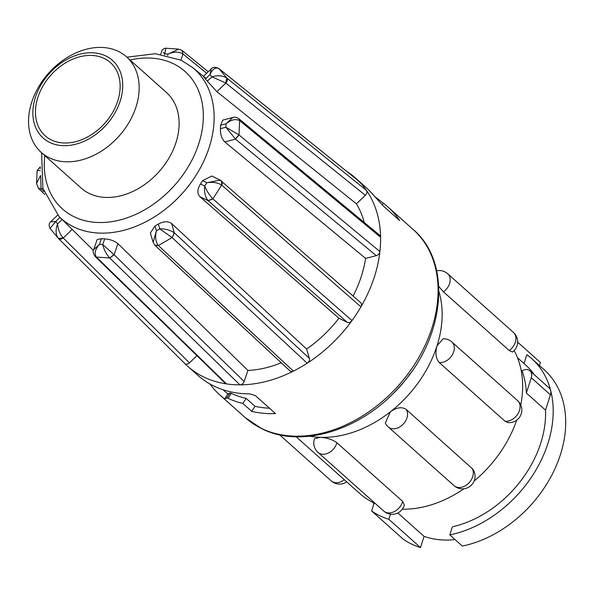 <?xml version="1.0" encoding="UTF-8"?>
<svg xmlns="http://www.w3.org/2000/svg" width="595" height="595" viewBox="0 0 595 595"><rect width="100%" height="100%" fill="white"/><g stroke="black" fill="none" stroke-linecap="round" stroke-linejoin="round"><path stroke-width="0.89" d="M29.75 109.688A64.044 47.221 131.7 0 1 70.679 55.514A64.044 47.221 131.7 0 1 126.497 56.823A64.044 47.221 131.7 0 1 137.958 99.536A64.044 47.221 131.7 0 1 97.03 153.703A64.044 47.221 131.7 0 1 41.211 152.394A64.044 47.221 131.7 0 1 29.75 109.688M41.211 152.394L81.158 188.05A64.044 47.221 -48.3 0 0 136.976 189.359A64.044 47.221 -48.3 0 0 177.905 135.191A64.044 47.221 -48.3 0 0 166.444 92.478L126.497 56.823M33.841 103.329A52.04 38.363 131.7 0 1 87.145 52.918A52.04 38.363 131.7 0 1 121.759 95.088A52.04 38.363 131.7 0 1 68.455 145.5A52.04 38.363 131.7 0 1 33.841 103.329M119.223 95.326A49.035 36.154 131.7 0 1 87.889 136.798A49.035 36.154 131.7 0 1 45.153 135.794A49.035 36.154 131.7 0 1 36.377 103.091A49.035 36.154 131.7 0 1 67.711 61.62A49.035 36.154 131.7 0 1 110.447 62.624A49.035 36.154 131.7 0 1 119.223 95.326M545.533 410.141A99.871 73.631 131.7 0 1 540.833 442.873A99.871 73.631 131.7 0 1 452.386 526.791L449.813 534.89L462.322 546.054A108.677 80.124 131.7 0 0 554.629 469.44A108.677 80.124 131.7 0 0 544.217 369.778L531.707 358.614A108.677 80.124 131.7 0 1 550.68 390.543A8.806 6.493 131.7 0 1 550.449 394.842L545.533 410.141L526.367 393.035A99.871 73.631 -48.3 0 0 522.031 370.819A8.806 6.493 131.7 0 1 529.974 370.849A8.806 6.493 131.7 0 1 531.283 377.736L526.367 393.035M517.501 357.736L525.839 365.181A99.871 73.631 131.7 0 1 534.28 374.694M373.853 503.98A108.677 80.124 131.7 0 1 373.087 502.485M509.231 350.537L512.503 352.039A12.607 12.607 0 0 0 513.463 332.441A12.607 9.297 131.7 0 1 514.868 334.182A12.607 9.297 131.7 0 1 509.818 350.091A12.607 9.297 131.7 0 1 509.231 350.537L443.454 291.833L438.775 286.448M439.251 362.556A12.607 9.297 131.7 0 0 439.854 362.6A12.607 9.297 131.7 0 0 453.71 351.749A12.607 9.297 131.7 0 0 451.821 341.939A12.607 12.607 0 0 0 443.193 338.741L437.065 345.673C435.071 352.828 435.8 358.458 439.251 362.556L505.029 421.253L507.937 422.591A12.607 12.607 0 0 0 517.598 400.636A12.607 9.297 131.7 0 1 519.487 410.446A12.607 9.297 131.7 0 1 505.631 421.297A12.607 9.297 131.7 0 1 505.029 421.253M514.154 350.596A106.475 78.503 131.7 0 1 520.774 405.039M472.846 469.143L406.162 409.405C401.818 406.571 396.53 407.397 390.305 411.881L385.307 423.038A12.607 12.607 0 0 0 388.267 426.965L454.045 485.661A12.607 12.607 0 0 0 472.846 469.135M336.882 442.725C332.345 439.482 326.729 437.675 320.043 437.318L314.532 438.723A12.607 12.607 0 0 0 318.005 452.401L383.782 511.098A12.607 12.607 0 0 0 404.34 505.021L402.659 501.421L336.882 442.725A12.607 9.297 131.7 0 1 336.688 443.394A12.607 9.297 131.7 0 1 322.825 454.245A12.607 9.297 131.7 0 1 318.005 452.401M210.013 384.013A126.088 92.961 -48.3 0 0 220.031 395.132A126.088 92.961 -48.3 0 0 224.642 398.895L226.762 397.943L228.086 398.338A126.088 92.961 -48.3 0 0 242.842 403.447L251.715 411.368A126.088 92.961 -48.3 0 0 275.507 413.599L255.329 395.593L249.714 393.86A126.088 92.961 131.7 0 1 213.642 385.917A126.088 92.961 131.7 0 1 197.838 375.326L187.745 366.319A126.088 92.961 131.7 0 1 184.762 363.493M101.455 238.655L99.514 244.314L93.705 249.61L97.134 239.614L101.455 238.655A100.525 74.115 -48.3 0 0 104.69 238.885C109.963 239.257 114.381 240.841 117.922 243.645L114.106 254.749L102.742 244.545C103.969 249.744 106.289 254.206 109.688 257.933L96.442 257.092L95.148 256.482L225.245 383.292A4.001 2.953 -48.3 0 0 226.546 383.916A126.088 92.961 131.7 0 1 203.557 376.918A126.088 92.961 131.7 0 1 187.745 366.319M154.99 225.974L156.433 230.763L153.123 242.225L150.364 233.062L154.99 225.974A100.525 74.115 -48.3 0 0 158.322 224.055C163.618 221.221 168.05 221.035 171.628 223.512L174.275 232.757C170.125 230.042 165.291 228.74 159.765 228.852L172.067 237.554L158.404 245.557L155.072 245.415L290.025 370.938A4.001 2.953 -48.3 0 0 293.417 371.116A126.088 92.961 131.7 0 1 239.904 384.853A4.001 2.953 -48.3 0 0 244.143 381.507L247.937 370.454L117.922 243.645M247.937 370.454A110.075 81.158 -48.3 0 0 281.294 362.816M306.581 349.057A110.075 81.158 -48.3 0 0 338.927 318.258L347.279 322.341A4.001 2.953 -48.3 0 0 351.995 320.556A126.088 92.961 131.7 0 1 307.191 363.218A4.001 2.953 -48.3 0 0 309.4 358.413L306.581 349.057L171.628 223.512M221.541 181.014L221.697 185.082C222.656 183.037 222.433 181.564 221.028 180.664L220.128 180.099L206.874 182.725C212.564 181.78 217.502 182.561 221.697 185.082L212.869 198.901L208.228 200.76L199.831 196.655L338.927 318.258M199.831 196.655C197.064 193.42 197.265 189.188 200.433 183.959A100.525 74.115 -48.3 0 0 202.597 180.635L211.768 176.023L220.016 180.047M353.103 296.042A110.075 81.158 -48.3 0 0 365.598 258.401L376.3 255.657A4.001 2.953 -48.3 0 0 379.9 251.536A126.088 92.961 131.7 0 1 360.927 306.827A4.001 2.953 -48.3 0 0 360.749 302.729L220.128 180.099M222.842 120.086L232.757 117.542L226.07 123.79C231.076 119.699 235.59 118.621 239.607 120.562L239.034 134.961L235.508 139.141L224.761 141.9L365.598 258.401M224.761 141.9C221.69 138.665 220.247 134.254 220.425 128.661A100.525 74.115 -48.3 0 0 220.596 125.203L222.85 120.093M364.207 222.456A110.075 81.158 -48.3 0 0 356.412 203.832L365.367 195.301A4.001 2.953 -48.3 0 0 366.483 190.43A126.088 92.961 131.7 0 1 380.584 237.226A4.001 2.953 -48.3 0 0 379.729 235.3L238.885 118.74L239.718 120.651L380.584 237.226A126.088 92.961 -48.3 0 1 379.9 251.536L239.034 134.961M203.364 76.391L211.262 68.871L210.028 74.561C212.482 68.916 215.464 66.945 218.967 68.633L226.911 78.146C227.826 79.224 227.483 80.868 225.869 83.084L216.87 91.652L356.412 203.832M216.87 91.652L207.335 81.21A100.525 74.115 -48.3 0 0 205.439 78.927C202.672 75.915 202.687 75.595 205.491 77.967M224.642 398.895L227.922 393.86A120.086 88.536 131.7 0 1 224.032 390.647L222.984 389.718M346.87 171.509A126.088 92.961 131.7 0 1 355.654 178.165L365.739 187.172A126.088 92.961 131.7 0 1 371.771 193.271L383.567 206.234L399.706 220.633A126.088 92.961 -48.3 0 0 387.94 206.978A126.088 92.961 -48.3 0 0 383.329 203.207L382.198 204.94M203.475 76.286L192.2 67.235A100.101 73.802 131.7 0 1 190.415 183.491A100.101 73.802 131.7 0 1 73.602 226.836A100.101 73.802 131.7 0 1 59.002 216.498L72.211 229.41L63.211 237.985L189.411 362.868L196.938 355.698M93.46 250.458L72.211 229.41M184.77 363.493L58.496 238.55L184.755 363.486A4.001 2.953 -48.3 0 0 184.77 363.493A4.001 2.953 -48.3 0 0 189.411 362.868M355.654 178.165A126.088 92.961 131.7 0 1 358.644 181.006A4.001 2.953 -48.3 0 0 358.465 180.843A4.001 2.953 -48.3 0 0 358.272 180.702M226.911 78.146L366.483 190.43A126.088 92.961 -48.3 0 0 358.644 181.006L219.079 68.723M212.869 198.901L351.995 320.556A126.088 92.961 -48.3 0 0 360.927 306.827L221.809 185.179M158.404 245.557L293.417 371.116A126.088 92.961 -48.3 0 0 307.191 363.218L172.178 237.65L174.461 232.913L309.4 358.413M96.442 257.092L226.546 383.916A126.088 92.961 -48.3 0 0 239.904 384.853L109.8 258.029L114.106 254.749L244.143 381.507M383.329 203.207L374.315 196.209M182.167 50.575L182.992 53.989L206.666 73.245M182.286 50.664L208.228 71.764M207.335 81.21L211.924 76.844L225.684 82.928L365.367 195.301M218.841 68.514L358.465 180.843M220.425 128.661L225.907 127.256L235.508 139.141L376.3 255.657M238.788 118.665L239.718 120.651M200.433 183.959L204.71 186.049C204.003 191.873 205.119 196.722 208.049 200.589L347.279 322.341M153.123 242.225L154.953 245.304M174.275 232.757L172.178 237.65M93.705 249.61C92.604 250.807 93.028 253.039 94.977 256.304L95.051 256.371M113.928 254.586L109.8 258.029M63.033 237.821C59.82 234.021 57.998 229.358 57.589 223.817C55.372 229.67 55.633 234.542 58.384 238.431L63.211 237.985C60.958 239.45 59.381 239.636 58.489 238.536L58.489 238.536M42.966 188.563L41.204 189.017L43.874 191.605M38.601 188.451L41.204 189.017L38.489 188.34M180.895 60.102L182.992 53.989L182.107 50.523L178.716 49.14L165.812 48.217L164.54 54.792M167.626 55.439L168.102 54.063C173.74 51.579 178.641 51.505 182.806 53.84M163.417 52.479L164.867 53.833L168.102 54.063L178.701 49.147M225.684 82.928L226.799 78.049C222.775 75.558 217.815 75.156 211.924 76.844L210.028 74.561L205.439 78.927M235.33 138.977L238.922 134.864L225.907 127.256L226.07 123.79L220.596 125.203M208.049 200.589L212.757 198.804C209.447 195.227 206.763 190.98 204.71 186.049L206.874 182.725L202.597 180.635M154.826 245.177L158.3 245.452C155.578 241.726 154.953 236.832 156.433 230.763L159.765 228.852L158.322 224.055M94.977 256.304L96.338 256.995C94.077 253.5 95.133 249.275 99.514 244.314L102.742 244.545L104.69 238.885M59.969 217.458L55.692 221.533L50.739 221.734L57.67 215.137M62.073 219.54L57.589 223.817L55.692 221.533L50.054 228.421C48.649 225.654 48.879 223.43 50.739 221.734M58.355 238.402L50.047 228.421M40.289 168.586L40.296 166.95M40.326 170.646L37.15 170.46L36.54 183.401L38.407 188.258M40.616 175.421L36.54 183.394M41.033 188.853L40.698 176.306M242.842 403.447L246.137 398.382A120.086 88.536 131.7 0 1 231.329 393.355L230.012 392.953L227.922 393.86M251.715 411.368L255.017 406.303L246.137 398.382M269.468 408.215A120.086 88.536 131.7 0 1 255.017 406.303M409.873 374.002A98.071 72.307 131.7 0 1 388.468 397.988M516.691 420.189A106.475 78.503 131.7 0 1 474.081 481.08M463.936 488.77A106.475 78.503 131.7 0 1 402.294 509.208M375.274 503.504A106.475 78.503 131.7 0 1 359.804 493.567L296.161 436.782M390.461 514.184L388.832 519.309A112.076 82.631 131.7 0 1 371.637 510.986L374.166 503.006M529.974 370.849L549.14 387.955A8.806 6.493 131.7 0 1 550.68 390.543A108.677 80.124 131.7 0 1 449.813 534.89M524.009 363.545L526.813 354.694A108.677 80.124 131.7 0 1 531.707 358.614M517.672 342.185L540.401 362.467L539.434 365.509M371.637 510.986L403.313 539.256A112.076 82.631 131.7 0 0 420.509 547.579L424.071 536.363A99.871 73.631 -48.3 0 0 455.078 539.583M388.832 519.309L420.509 547.579M397.839 512.957L424.071 536.363M438.924 291.446A106.475 78.503 131.7 0 1 437.065 345.673A106.475 78.503 131.7 0 1 390.305 411.881A106.475 78.503 131.7 0 1 320.043 437.318A106.475 78.503 131.7 0 1 309.735 436.209M436.678 270.822A12.607 12.607 0 0 1 447.685 273.745A12.607 9.297 131.7 0 1 449.091 275.478A12.607 9.297 131.7 0 1 444.041 291.394A12.607 9.297 131.7 0 1 443.454 291.833M406.162 409.405A12.607 9.297 131.7 0 1 406.459 409.881A12.607 9.297 131.7 0 1 401.409 425.797A12.607 9.297 131.7 0 1 388.267 426.965M471.939 468.101A12.607 9.297 131.7 0 1 472.237 468.577A12.607 9.297 131.7 0 1 467.187 484.494A12.607 9.297 131.7 0 1 454.045 485.661M402.659 501.421A12.607 9.297 131.7 0 1 402.465 502.091A12.607 9.297 131.7 0 1 388.602 512.942A12.607 9.297 131.7 0 1 383.782 511.098M344.289 479.726A12.607 9.297 131.7 0 1 331.177 480.864A12.607 12.607 0 0 0 346.692 481.868M245.252 417.638A126.088 92.961 -48.3 0 0 261.064 428.236A126.088 92.961 -48.3 0 0 406.764 375.549A126.088 92.961 -48.3 0 0 413.161 229.484C452.669 262.626 445.142 338.22 399.037 387.293C361.128 430.334 301.04 448.913 261.666 428.645L245.252 417.638L220.031 395.132M44.751 155.555A92.099 67.904 -48.3 0 0 74.025 216.721A92.099 67.904 -48.3 0 0 185.848 170.601A92.099 67.904 -48.3 0 0 173.584 63.806A92.099 67.904 -48.3 0 0 130.037 59.983M226.762 397.943L230.012 392.953M228.086 398.338L231.329 393.355M531.283 377.736L550.449 394.842M59.002 216.498L42.885 188.273L41.598 152.744M126.884 57.172L155.392 53.714L181.133 60.214L192.2 67.235M387.94 206.978L413.161 229.484M44.9 194.535L38.586 188.437M160.754 54.204L161.833 51.051C161.304 50.025 165.09 47.898 165.812 48.217M211.262 68.871C212.571 66.99 215.078 66.856 218.782 68.462M232.757 117.542C234.237 116.821 236.208 117.163 238.662 118.561M40.133 166.987L37.15 170.453M279.568 434.811L331.177 480.864M451.821 341.939L517.598 400.636M447.685 273.745L513.463 332.441"/></g></svg>
